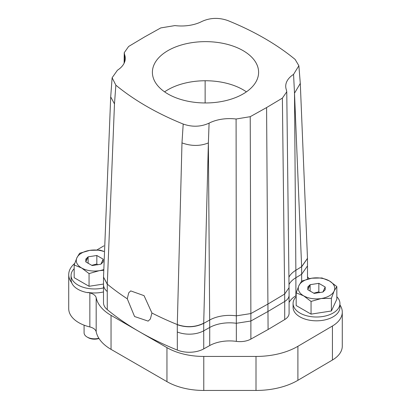 <?xml version="1.0" encoding="UTF-8"?>
<svg xmlns="http://www.w3.org/2000/svg" width="411" height="411" viewBox="0 0 411 411"><rect width="100%" height="100%" fill="white"/><g stroke="black" fill="none" stroke-linecap="round" stroke-linejoin="round"><path stroke-width="0.62" d="M266.585 107.569L250.227 116.683L236.094 119.015L236.356 341.377A28.652 16.543 0 0 0 209.713 345.553L209.713 327.464A1041.34 590.638 -119.1 0 0 209.682 320.03A28.693 16.563 180 0 1 236.351 315.843L250.869 313.562L250.88 321.012L268.09 311.415L284.71 301.479L284.71 319.568L268.09 329.504L266.585 107.569L282.378 98.126L286.76 91.802L286.41 89.963A30.784 17.771 0 0 1 285.722 86.336A30.784 17.771 0 0 1 293.562 74.376L294.507 93.199L300.292 83.387L298.874 65.739L293.562 74.376M298.874 65.739L295.134 59.431A274.651 158.569 180 0 0 227.797 20.55C218.78 17.401 210.149 17.704 201.909 21.459A30.784 17.771 0 0 1 174.906 25.59L160.773 27.917L144.415 37.036L128.622 46.479L124.24 52.68L124.59 54.637L124.502 62.344M127.271 298.782L128.705 292.868L130.719 290.896L144.061 295.663L151.942 313.023L150.344 319.028L148.14 321.114L134.567 316.521L127.271 298.782A285.064 164.58 0 0 1 107.292 284.145L114.479 103.926L110.703 96.883L112.121 77.751L117.438 70.23A30.784 17.771 0 0 0 125.278 58.49A30.784 17.771 0 0 0 124.59 54.637M114.479 103.926L115.861 85.175A274.651 158.569 0 0 0 183.203 124.05L181.981 142.9C191.279 146.244 200.075 146.254 208.372 142.93L209.091 123.141A30.784 17.771 0 0 1 236.094 119.015M289.046 287.715L289.092 295.211A15.618 9.016 180 0 1 289.092 295.216A15.618 9.016 180 0 1 284.71 301.479L284.664 294.05L289.046 287.715L286.76 91.792M107.286 284.289L103.521 277.117L107.292 284.145L107.266 291.543A20.827 12.022 180 0 1 103.5 284.648L103.5 302.737A20.827 12.022 0 0 0 107.266 309.632A285.064 164.58 0 0 0 139.231 331.626A285.064 164.58 0 0 0 177.331 350.085A20.827 12.022 0 0 0 203.743 348.882L209.713 345.553M74.689 263.456A34.365 19.841 0 0 0 68.719 274.625A34.365 19.841 0 0 0 71.833 282.876L71.833 283.148A23.432 13.527 0 0 0 87.903 292.699L87.903 292.421A34.365 19.841 0 0 0 89.85 292.935A10.414 6.011 0 0 1 96.179 297.754A52.069 30.06 0 0 0 111.042 315.355L166.953 347.634A52.069 30.06 0 0 0 203.774 356.44L256.007 356.44A58.737 33.913 0 0 0 297.903 346.298L332.427 326.015A34.365 19.841 0 0 0 342.281 312.108A34.365 19.841 0 0 0 339.933 304.905M96.929 249.939L103.906 245.835M74.17 268.702A23.432 13.527 0 0 0 71.067 275.432L71.067 279.444A23.432 13.527 0 0 0 71.833 282.876M87.903 292.421A34.365 19.841 0 0 0 87.913 292.427A23.432 13.527 0 0 0 103.5 291.933M309.262 278.684A52.069 30.06 0 0 0 307.5 276.896M296.177 295.627L295.889 295.797A28.652 16.543 0 0 0 289.092 302.47M284.71 319.568A15.618 9.016 0 0 0 289.092 313.3L289.092 295.216M236.356 341.377A15.618 9.016 0 0 0 250.88 339.096L268.09 329.504M296.177 296.752A23.432 13.527 0 0 0 293.074 303.482L293.074 307.289A23.432 13.527 0 0 0 309.904 320.272A23.432 13.527 0 0 0 339.933 307.289L339.933 303.482A23.432 13.527 0 0 0 336.83 296.752M151.942 313.023A285.064 164.58 0 0 0 177.295 324.562C186.594 327.711 195.4 327.264 203.707 323.21L203.743 348.882M68.719 274.625L68.719 308.635A34.365 19.841 0 0 0 89.85 326.945L89.85 292.935M166.953 347.634L166.953 381.644L111.042 349.365A52.069 30.06 0 0 1 96.179 331.764A10.414 6.011 0 0 0 89.85 326.945M166.953 381.644A52.069 30.06 0 0 0 203.774 390.45L203.774 356.44M256.007 356.44L256.007 390.45L203.774 390.45M256.007 390.45A58.737 33.913 0 0 0 297.903 380.309L297.903 346.298M332.427 326.015L332.427 360.026L297.903 380.309M332.427 360.026A34.365 19.841 0 0 0 342.281 346.119L342.281 312.108M307.474 258.416L301.633 266.826L301.653 281.093M205.13 102.961L205.13 80.751M183.203 124.05C192.22 127.199 200.851 126.896 209.091 123.141M115.861 85.175L112.121 77.751M74.17 264.997L81.609 267.962A18.223 10.522 180 0 1 77.011 263.487A18.223 10.522 180 0 1 76.893 257.8A18.223 10.522 180 0 1 89.783 250.361L79.616 253.263L76.893 257.8L74.17 264.997L74.17 277.697L89.053 286.287L103.5 284.052M103.808 251.481A18.223 10.522 180 0 0 89.783 250.361L99.945 250.119L103.813 251.347M103.577 270.274L99.215 270.69L89.053 273.587L89.053 286.287M103.582 269.647A18.223 10.522 180 0 1 99.215 270.69A18.223 10.522 180 0 1 81.609 267.962L89.053 273.587M97.787 264.833L96.832 263.996L91.72 265.342M96.832 255.493L88.118 256.844L85.786 261.874L92.162 265.552L100.875 264.206L103.151 261.992L103.207 259.177L96.832 255.493L88.118 256.844L85.842 259.058L85.786 261.874L92.162 265.552L100.875 264.206L103.207 259.177L96.832 255.493L96.832 263.996M88.118 256.844L88.118 263.369M84.085 325.168L84.085 332.797A10.414 6.011 0 0 0 87.132 337.046A10.414 6.011 0 0 0 91.566 338.566A10.414 6.011 0 0 0 98.851 338.258M87.132 337.046L88.237 337.683A8.852 5.112 0 0 0 92.007 338.977A8.852 5.112 0 0 0 98.984 338.474M71.067 275.432A23.432 13.527 0 0 0 87.903 288.414A23.432 13.527 0 0 0 103.5 287.921M296.177 292.843L303.616 295.812A18.223 10.522 180 0 1 299.018 291.332A18.223 10.522 180 0 1 298.9 285.645A18.223 10.522 180 0 1 311.785 278.206L301.623 281.109L298.9 285.645L296.177 292.843L296.177 305.543L311.055 314.132L331.384 310.988L336.83 299.254L336.83 286.554L329.391 280.929A18.223 10.522 180 0 1 333.989 285.409A18.223 10.522 180 0 1 334.107 291.091L336.83 286.554M321.947 277.964L329.391 280.929A18.223 10.522 180 0 0 311.785 278.206L321.947 277.964M331.384 310.988L331.384 298.288L334.107 291.091A18.223 10.522 180 0 1 321.217 298.535L311.055 301.433L311.055 314.132M331.384 298.288L321.217 298.535A18.223 10.522 180 0 1 303.616 295.812L311.055 301.433M319.794 292.678L318.838 291.841L313.727 293.187M318.838 283.338L310.125 284.689L307.793 289.719L314.168 293.397L322.882 292.051L325.158 289.837L325.214 287.022L318.838 283.338L310.125 284.689L307.849 286.904L307.793 289.719L314.168 293.397L322.882 292.051L325.214 287.022L318.838 283.338L318.838 291.841M310.125 284.689L310.125 291.214M293.074 303.482A23.432 13.527 0 0 0 309.904 316.465A23.432 13.527 0 0 0 339.933 303.482M246.405 91.859A53.106 30.661 0 0 0 243.055 89.732A53.106 30.661 0 0 0 164.595 91.859M167.945 93.98A53.106 30.661 0 0 0 225.824 100.628A53.106 30.661 0 0 0 258.606 72.3A53.106 30.661 0 0 0 243.055 50.62A53.106 30.661 0 0 0 185.176 43.972A53.106 30.661 0 0 0 152.394 72.3A53.106 30.661 0 0 0 167.945 93.98M250.227 116.683L250.869 313.562L268.059 303.981L284.664 294.05L282.378 98.126M203.707 323.21L208.372 142.93L209.682 320.03L203.707 323.359C195.4 327.413 186.594 327.86 177.295 324.711L181.981 142.9M107.266 309.632L107.266 291.543M177.331 350.085L177.295 324.711M250.88 339.096L250.88 321.012L236.356 323.287A28.652 16.543 180 0 0 209.713 327.464L203.743 330.793A20.827 12.022 180 0 1 177.331 331.996M96.179 331.764L96.179 297.754M111.042 349.365L111.042 315.355M295.889 295.797L295.889 277.713L301.653 274.265L307.5 265.912L307.479 258.344L301.633 266.677L294.507 93.199L295.863 270.274A1041.34 611.619 59.1 0 1 295.889 277.713A28.652 16.543 0 0 0 289.01 284.54M301.633 266.677L295.863 270.274A28.693 16.563 0 0 0 288.923 277.209M103.5 284.648L103.526 277.189M86.998 259.418A52.069 40.792 26.9 0 1 85.842 259.058M309.005 287.263A52.069 40.792 26.9 0 1 307.849 286.904M307.479 258.344L300.292 83.387M307.5 279.12L307.5 265.912M103.521 277.117L110.703 96.883M124.117 63.212L124.24 52.67"/></g></svg>
